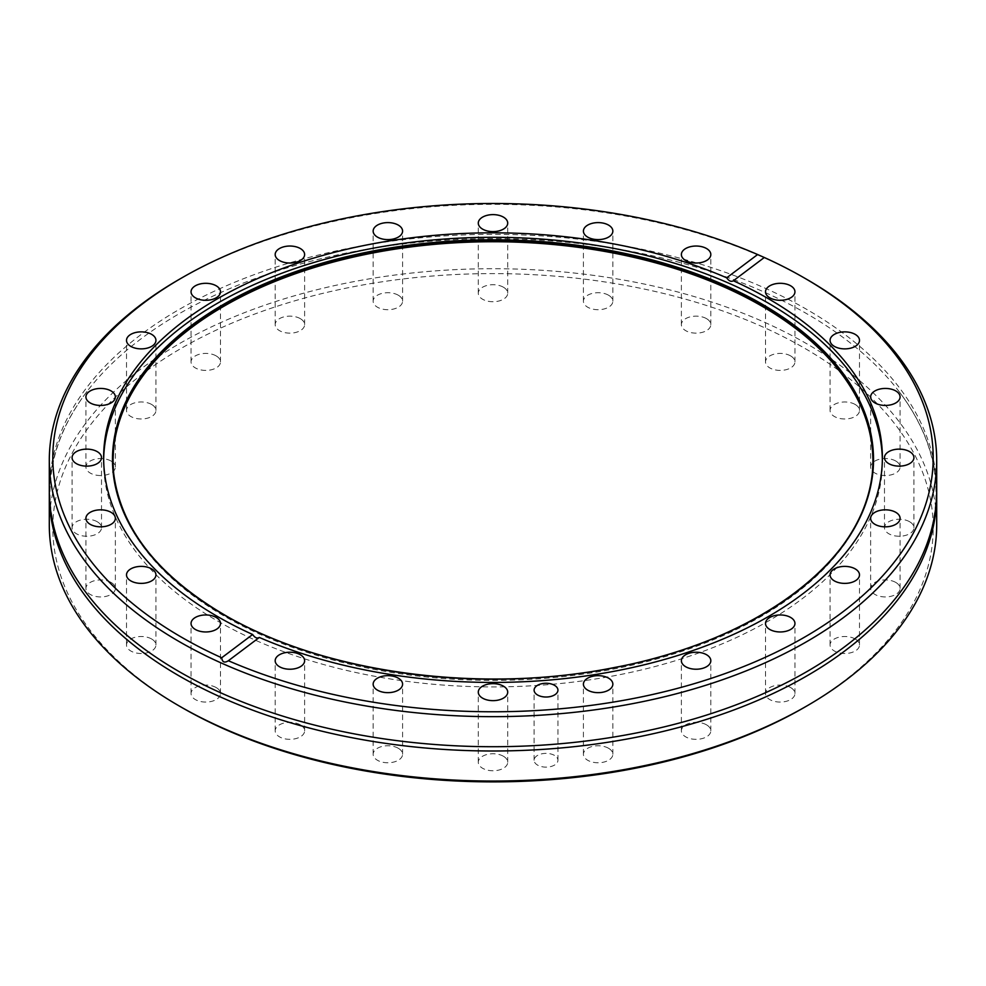 <?xml version="1.0" encoding="UTF-8"?>
<svg xmlns="http://www.w3.org/2000/svg" width="986" height="986" viewBox="0 0 986 986"><rect width="100%" height="100%" fill="white"/><g stroke="black" fill="none" stroke-linecap="round" stroke-linejoin="round"><path stroke-width="0.74" stroke-dasharray="4.93 3.7" d="M936.7 490.547A443.7 256.163 0 0 0 806.745 309.407A443.7 256.163 0 0 0 323.198 253.883A443.7 256.163 0 0 0 49.3 490.547M554.44 755.387A11.918 6.877 0 0 0 541.462 753.896A11.918 6.877 0 0 0 534.104 760.255A11.918 6.877 0 0 0 537.592 765.111A11.918 6.877 0 0 0 550.582 766.603A11.918 6.877 0 0 0 557.94 760.255A11.918 6.877 0 0 0 554.44 755.387M151.634 638.99A14.716 8.504 0 0 0 135.587 637.153A14.716 8.504 0 0 0 126.504 645.004A14.716 8.504 0 0 0 130.818 651.007A14.716 8.504 0 0 0 146.852 652.855A14.716 8.504 0 0 0 155.936 645.004A14.716 8.504 0 0 0 151.634 638.99M111.048 582.43A14.716 8.504 0 0 0 95.013 580.581A14.716 8.504 0 0 0 85.918 588.445A14.716 8.504 0 0 0 90.231 594.447A14.716 8.504 0 0 0 106.278 596.296A14.716 8.504 0 0 0 115.362 588.445A14.716 8.504 0 0 0 111.048 582.43M97.207 521.73A14.716 8.504 0 0 0 81.172 519.893A14.716 8.504 0 0 0 72.077 527.744A14.716 8.504 0 0 0 76.39 533.746A14.716 8.504 0 0 0 92.438 535.595A14.716 8.504 0 0 0 101.521 527.744A14.716 8.504 0 0 0 97.207 521.73M111.048 461.029A14.716 8.504 0 0 0 95.013 459.193A14.716 8.504 0 0 0 85.918 467.044A14.716 8.504 0 0 0 90.231 473.058A14.716 8.504 0 0 0 106.278 474.895A14.716 8.504 0 0 0 115.362 467.044A14.716 8.504 0 0 0 111.048 461.029M151.634 404.47A14.716 8.504 0 0 0 135.587 402.633A14.716 8.504 0 0 0 126.504 410.484A14.716 8.504 0 0 0 130.818 416.486A14.716 8.504 0 0 0 146.852 418.335A14.716 8.504 0 0 0 155.936 410.484A14.716 8.504 0 0 0 151.634 404.47M216.18 355.909A14.716 8.504 0 0 0 200.146 354.06A14.716 8.504 0 0 0 191.05 361.911A14.716 8.504 0 0 0 195.364 367.926A14.716 8.504 0 0 0 211.411 369.762A14.716 8.504 0 0 0 220.494 361.911A14.716 8.504 0 0 0 216.18 355.909M300.311 318.638A14.716 8.504 0 0 0 284.264 316.789A14.716 8.504 0 0 0 275.18 324.64A14.716 8.504 0 0 0 279.494 330.655A14.716 8.504 0 0 0 295.529 332.492A14.716 8.504 0 0 0 304.625 324.64A14.716 8.504 0 0 0 300.311 318.638M398.282 295.208A14.716 8.504 0 0 0 382.235 293.36A14.716 8.504 0 0 0 373.152 301.211A14.716 8.504 0 0 0 377.465 307.225A14.716 8.504 0 0 0 393.5 309.062A14.716 8.504 0 0 0 402.584 301.211A14.716 8.504 0 0 0 398.282 295.208M503.415 287.209A14.716 8.504 0 0 0 487.367 285.373A14.716 8.504 0 0 0 478.284 293.224A14.716 8.504 0 0 0 482.585 299.239A14.716 8.504 0 0 0 498.633 301.075A14.716 8.504 0 0 0 507.716 293.224A14.716 8.504 0 0 0 503.415 287.209M608.535 295.208A14.716 8.504 0 0 0 592.5 293.36A14.716 8.504 0 0 0 583.416 301.211A14.716 8.504 0 0 0 587.718 307.225A14.716 8.504 0 0 0 603.765 309.062A14.716 8.504 0 0 0 612.848 301.211A14.716 8.504 0 0 0 608.535 295.208M706.506 318.638A14.716 8.504 0 0 0 690.471 316.789A14.716 8.504 0 0 0 681.375 324.64A14.716 8.504 0 0 0 685.689 330.655A14.716 8.504 0 0 0 701.736 332.492A14.716 8.504 0 0 0 710.82 324.64A14.716 8.504 0 0 0 706.506 318.638M790.636 355.909A14.716 8.504 0 0 0 774.589 354.06A14.716 8.504 0 0 0 765.506 361.911A14.716 8.504 0 0 0 769.819 367.926A14.716 8.504 0 0 0 785.854 369.762A14.716 8.504 0 0 0 794.95 361.911A14.716 8.504 0 0 0 790.636 355.909M855.182 404.47A14.716 8.504 0 0 0 839.148 402.633A14.716 8.504 0 0 0 830.064 410.484A14.716 8.504 0 0 0 834.366 416.486A14.716 8.504 0 0 0 850.413 418.335A14.716 8.504 0 0 0 859.496 410.484A14.716 8.504 0 0 0 855.182 404.47M895.769 461.029A14.716 8.504 0 0 0 879.722 459.193A14.716 8.504 0 0 0 870.638 467.044A14.716 8.504 0 0 0 874.952 473.058A14.716 8.504 0 0 0 890.987 474.895A14.716 8.504 0 0 0 900.082 467.044A14.716 8.504 0 0 0 895.769 461.029M909.61 521.73A14.716 8.504 0 0 0 893.562 519.893A14.716 8.504 0 0 0 884.479 527.744A14.716 8.504 0 0 0 888.793 533.746A14.716 8.504 0 0 0 904.828 535.595A14.716 8.504 0 0 0 913.923 527.744A14.716 8.504 0 0 0 909.61 521.73M895.769 582.43A14.716 8.504 0 0 0 879.722 580.581A14.716 8.504 0 0 0 870.638 588.445A14.716 8.504 0 0 0 874.952 594.447A14.716 8.504 0 0 0 890.987 596.296A14.716 8.504 0 0 0 900.082 588.445A14.716 8.504 0 0 0 895.769 582.43M855.182 638.99A14.716 8.504 0 0 0 839.148 637.153A14.716 8.504 0 0 0 830.064 645.004A14.716 8.504 0 0 0 834.366 651.007A14.716 8.504 0 0 0 850.413 652.855A14.716 8.504 0 0 0 859.496 645.004A14.716 8.504 0 0 0 855.182 638.99M790.636 687.562A14.716 8.504 0 0 0 774.589 685.714A14.716 8.504 0 0 0 765.506 693.565A14.716 8.504 0 0 0 769.819 699.579A14.716 8.504 0 0 0 785.854 701.416A14.716 8.504 0 0 0 794.95 693.565A14.716 8.504 0 0 0 790.636 687.562M706.506 724.833A14.716 8.504 0 0 0 690.471 722.985A14.716 8.504 0 0 0 681.375 730.836A14.716 8.504 0 0 0 685.689 736.85A14.716 8.504 0 0 0 701.736 738.687A14.716 8.504 0 0 0 710.82 730.836A14.716 8.504 0 0 0 706.506 724.833M608.535 748.263A14.716 8.504 0 0 0 592.5 746.414A14.716 8.504 0 0 0 583.416 754.265A14.716 8.504 0 0 0 587.718 760.28A14.716 8.504 0 0 0 603.765 762.116A14.716 8.504 0 0 0 612.848 754.265A14.716 8.504 0 0 0 608.535 748.263M503.415 756.25A14.716 8.504 0 0 0 487.367 754.401A14.716 8.504 0 0 0 478.284 762.264A14.716 8.504 0 0 0 482.585 768.267A14.716 8.504 0 0 0 498.633 770.115A14.716 8.504 0 0 0 507.716 762.264A14.716 8.504 0 0 0 503.415 756.25M398.282 748.263A14.716 8.504 0 0 0 382.235 746.414A14.716 8.504 0 0 0 373.152 754.265A14.716 8.504 0 0 0 377.465 760.28A14.716 8.504 0 0 0 393.5 762.116A14.716 8.504 0 0 0 402.584 754.265A14.716 8.504 0 0 0 398.282 748.263M300.311 724.833A14.716 8.504 0 0 0 284.264 722.985A14.716 8.504 0 0 0 275.18 730.836A14.716 8.504 0 0 0 279.494 736.85A14.716 8.504 0 0 0 295.529 738.687A14.716 8.504 0 0 0 304.625 730.836A14.716 8.504 0 0 0 300.311 724.833M216.18 687.562A14.716 8.504 0 0 0 200.146 685.714A14.716 8.504 0 0 0 191.05 693.565A14.716 8.504 0 0 0 195.364 699.579A14.716 8.504 0 0 0 211.411 701.416A14.716 8.504 0 0 0 220.494 693.565A14.716 8.504 0 0 0 216.18 687.562M113.747 473.97A379.906 219.336 0 0 0 113.821 474.636A379.906 219.336 0 0 0 224.364 616.164A379.906 219.336 0 0 0 627.453 666.203A379.906 219.336 0 0 0 872.179 474.636A379.906 219.336 0 0 0 872.253 473.958M103.641 459.87A389.371 224.808 0 0 0 103.629 462.114A389.371 224.808 0 0 0 217.672 621.069A389.371 224.808 0 0 0 642.009 669.802A389.371 224.808 0 0 0 882.371 462.114A389.371 224.808 0 0 0 882.359 459.87M804.268 707.443A440.2 254.141 0 0 0 804.268 348.033A440.2 254.141 0 0 0 181.744 348.033A440.2 254.141 0 0 0 181.732 707.443M936.7 524.885A443.7 256.163 0 0 0 806.745 343.744A443.7 256.163 0 0 0 323.198 288.208A443.7 256.163 0 0 0 49.3 524.885M49.312 492.692A443.7 256.163 180 0 1 87.717 390.555A443.7 256.163 180 0 1 806.745 313.696A443.7 256.163 180 0 1 898.283 390.555A443.7 256.163 180 0 1 936.688 492.692M806.745 279.358A443.7 256.163 0 0 0 179.255 279.358M733.19 280.911L764.298 257.494M259.318 637.449L228.025 661.002M898.283 594.817C923.34 562.094 935.911 528.052 935.997 492.692C935.911 457.331 923.34 423.277 898.283 390.555M87.717 594.817C62.66 562.094 50.089 528.052 50.003 492.692C50.089 457.331 62.66 423.277 87.717 390.555M534.104 760.255L534.104 690.138M126.504 645.004L126.504 574.887M85.918 588.445L85.918 518.328M72.077 527.744L72.077 457.627M85.918 467.044L85.918 396.939M126.504 410.484L126.504 340.367M191.05 361.911L191.05 291.807M275.18 324.64L275.18 254.536M373.152 301.211L373.152 231.106M478.284 293.224L478.284 223.119M583.416 301.211L583.416 231.106M681.375 324.64L681.375 254.536M765.506 361.911L765.506 291.807M830.064 410.484L830.064 340.367M870.638 467.044L870.638 396.939M884.479 527.744L884.479 457.627M870.638 588.445L870.638 518.328M830.064 645.004L830.064 574.887M765.506 693.565L765.506 623.46M681.375 730.836L681.375 660.731M583.416 754.265L583.416 684.161M478.284 762.264L478.284 692.147M373.152 754.265L373.152 684.161M275.18 730.836L275.18 660.731M191.05 693.565L191.05 623.46M113.821 474.636L113.673 473.292M103.629 462.114L103.629 457.627M882.371 462.114L882.371 457.627M872.179 474.636L872.327 473.292M220.494 693.565L220.494 623.46M304.625 730.836L304.625 660.731M402.584 754.265L402.584 684.161M507.716 762.264L507.716 692.147M612.848 754.265L612.848 684.161M710.82 730.836L710.82 660.731M794.95 693.565L794.95 623.46M859.496 645.004L859.496 574.887M900.082 588.445L900.082 518.328M913.923 527.744L913.923 457.627M900.082 467.044L900.082 396.939M859.496 410.484L859.496 340.367M794.95 361.911L794.95 291.807M710.82 324.64L710.82 254.536M612.848 301.211L612.848 231.106M507.716 293.224L507.716 223.119M402.584 301.211L402.584 231.106M304.625 324.64L304.625 254.536M220.494 361.911L220.494 291.807M155.936 410.484L155.936 340.367M115.362 467.044L115.362 396.939M101.521 527.744L101.521 457.627M115.362 588.445L115.362 518.328M155.936 645.004L155.936 574.887M557.94 760.255L557.94 690.138"/><path stroke-width="1.48" d="M49.3 460.499L49.3 490.547A443.7 256.163 0 0 0 87.717 594.817A443.7 256.163 0 0 0 179.255 671.688A443.7 256.163 0 0 0 898.283 594.817A443.7 256.163 0 0 0 936.7 490.547L936.7 460.499A443.7 256.163 0 0 0 806.745 279.358L804.268 277.929A440.2 254.141 0 0 0 764.298 257.494L733.362 280.776C731.144 282.033 728.925 281.047 726.682 277.818A389.371 224.808 0 0 0 318.897 256.545A389.371 224.808 0 0 0 103.629 457.627A389.371 224.808 0 0 0 217.672 616.595A389.371 224.808 0 0 0 252.638 634.491L221.702 657.773A440.2 254.141 0 0 1 181.732 637.338A440.2 254.141 0 0 1 181.732 277.929L179.255 279.358A443.7 256.163 0 0 0 49.3 460.499A443.7 256.163 0 0 0 179.255 641.627A443.7 256.163 0 0 0 662.802 697.164A443.7 256.163 0 0 0 936.7 460.499M554.44 685.282A11.918 6.877 0 0 0 541.462 683.791A11.918 6.877 0 0 0 534.104 690.138A11.918 6.877 0 0 0 537.592 695.007A11.918 6.877 0 0 0 550.582 696.498A11.918 6.877 0 0 0 557.94 690.138A11.918 6.877 0 0 0 554.44 685.282M151.634 568.885A14.716 8.504 0 0 0 135.587 567.036A14.716 8.504 0 0 0 126.504 574.887A14.716 8.504 0 0 0 130.818 580.902A14.716 8.504 0 0 0 146.852 582.738A14.716 8.504 0 0 0 155.936 574.887A14.716 8.504 0 0 0 151.634 568.885M111.048 512.326A14.716 8.504 0 0 0 95.013 510.477A14.716 8.504 0 0 0 85.918 518.328A14.716 8.504 0 0 0 90.231 524.342A14.716 8.504 0 0 0 106.278 526.179A14.716 8.504 0 0 0 115.362 518.328A14.716 8.504 0 0 0 111.048 512.326M97.207 451.625A14.716 8.504 0 0 0 81.172 449.776A14.716 8.504 0 0 0 72.077 457.627A14.716 8.504 0 0 0 76.39 463.642A14.716 8.504 0 0 0 92.438 465.478A14.716 8.504 0 0 0 101.521 457.627A14.716 8.504 0 0 0 97.207 451.625M111.048 390.924A14.716 8.504 0 0 0 95.013 389.088A14.716 8.504 0 0 0 85.918 396.939A14.716 8.504 0 0 0 90.231 402.941A14.716 8.504 0 0 0 106.278 404.79A14.716 8.504 0 0 0 115.362 396.939A14.716 8.504 0 0 0 111.048 390.924M151.634 334.365A14.716 8.504 0 0 0 135.587 332.516A14.716 8.504 0 0 0 126.504 340.367A14.716 8.504 0 0 0 130.818 346.382A14.716 8.504 0 0 0 146.852 348.231A14.716 8.504 0 0 0 155.936 340.367A14.716 8.504 0 0 0 151.634 334.365M216.18 285.792A14.716 8.504 0 0 0 200.146 283.956A14.716 8.504 0 0 0 191.05 291.807A14.716 8.504 0 0 0 195.364 297.809A14.716 8.504 0 0 0 211.411 299.658A14.716 8.504 0 0 0 220.494 291.807A14.716 8.504 0 0 0 216.18 285.792M300.311 248.521A14.716 8.504 0 0 0 284.264 246.685A14.716 8.504 0 0 0 275.18 254.536A14.716 8.504 0 0 0 279.494 260.538A14.716 8.504 0 0 0 295.529 262.387A14.716 8.504 0 0 0 304.625 254.536A14.716 8.504 0 0 0 300.311 248.521M398.282 225.091A14.716 8.504 0 0 0 382.235 223.255A14.716 8.504 0 0 0 373.152 231.106A14.716 8.504 0 0 0 377.465 237.121A14.716 8.504 0 0 0 393.5 238.957A14.716 8.504 0 0 0 402.584 231.106A14.716 8.504 0 0 0 398.282 225.091M503.415 217.105A14.716 8.504 0 0 0 487.367 215.268A14.716 8.504 0 0 0 478.284 223.119A14.716 8.504 0 0 0 482.585 229.122A14.716 8.504 0 0 0 498.633 230.97A14.716 8.504 0 0 0 507.716 223.119A14.716 8.504 0 0 0 503.415 217.105M608.535 225.091A14.716 8.504 0 0 0 592.5 223.255A14.716 8.504 0 0 0 583.416 231.106A14.716 8.504 0 0 0 587.718 237.121A14.716 8.504 0 0 0 603.765 238.957A14.716 8.504 0 0 0 612.848 231.106A14.716 8.504 0 0 0 608.535 225.091M706.506 248.521A14.716 8.504 0 0 0 690.471 246.685A14.716 8.504 0 0 0 681.375 254.536A14.716 8.504 0 0 0 685.689 260.538A14.716 8.504 0 0 0 701.736 262.387A14.716 8.504 0 0 0 710.82 254.536A14.716 8.504 0 0 0 706.506 248.521M790.636 285.792A14.716 8.504 0 0 0 774.589 283.956A14.716 8.504 0 0 0 765.506 291.807A14.716 8.504 0 0 0 769.819 297.809A14.716 8.504 0 0 0 785.854 299.658A14.716 8.504 0 0 0 794.95 291.807A14.716 8.504 0 0 0 790.636 285.792M855.182 334.365A14.716 8.504 0 0 0 839.148 332.516A14.716 8.504 0 0 0 830.064 340.367A14.716 8.504 0 0 0 834.366 346.382A14.716 8.504 0 0 0 850.413 348.231A14.716 8.504 0 0 0 859.496 340.367A14.716 8.504 0 0 0 855.182 334.365M895.769 390.924A14.716 8.504 0 0 0 879.722 389.088A14.716 8.504 0 0 0 870.638 396.939A14.716 8.504 0 0 0 874.952 402.941A14.716 8.504 0 0 0 890.987 404.79A14.716 8.504 0 0 0 900.082 396.939A14.716 8.504 0 0 0 895.769 390.924M909.61 451.625A14.716 8.504 0 0 0 893.562 449.776A14.716 8.504 0 0 0 884.479 457.627A14.716 8.504 0 0 0 888.793 463.642A14.716 8.504 0 0 0 904.828 465.478A14.716 8.504 0 0 0 913.923 457.627A14.716 8.504 0 0 0 909.61 451.625M895.769 512.326A14.716 8.504 0 0 0 879.722 510.477A14.716 8.504 0 0 0 870.638 518.328A14.716 8.504 0 0 0 874.952 524.342A14.716 8.504 0 0 0 890.987 526.179A14.716 8.504 0 0 0 900.082 518.328A14.716 8.504 0 0 0 895.769 512.326M855.182 568.885A14.716 8.504 0 0 0 839.148 567.036A14.716 8.504 0 0 0 830.064 574.887A14.716 8.504 0 0 0 834.366 580.902A14.716 8.504 0 0 0 850.413 582.738A14.716 8.504 0 0 0 859.496 574.887A14.716 8.504 0 0 0 855.182 568.885M790.636 617.446A14.716 8.504 0 0 0 774.589 615.609A14.716 8.504 0 0 0 765.506 623.46A14.716 8.504 0 0 0 769.819 629.475A14.716 8.504 0 0 0 785.854 631.311A14.716 8.504 0 0 0 794.95 623.46A14.716 8.504 0 0 0 790.636 617.446M706.506 654.716A14.716 8.504 0 0 0 690.471 652.88A14.716 8.504 0 0 0 681.375 660.731A14.716 8.504 0 0 0 685.689 666.733A14.716 8.504 0 0 0 701.736 668.582A14.716 8.504 0 0 0 710.82 660.731A14.716 8.504 0 0 0 706.506 654.716M608.535 678.146A14.716 8.504 0 0 0 592.5 676.31A14.716 8.504 0 0 0 583.416 684.161A14.716 8.504 0 0 0 587.718 690.163A14.716 8.504 0 0 0 603.765 692.012A14.716 8.504 0 0 0 612.848 684.161A14.716 8.504 0 0 0 608.535 678.146M503.415 686.145A14.716 8.504 0 0 0 487.367 684.296A14.716 8.504 0 0 0 478.284 692.147A14.716 8.504 0 0 0 482.585 698.162A14.716 8.504 0 0 0 498.633 699.998A14.716 8.504 0 0 0 507.716 692.147A14.716 8.504 0 0 0 503.415 686.145M398.282 678.146A14.716 8.504 0 0 0 382.235 676.31A14.716 8.504 0 0 0 373.152 684.161A14.716 8.504 0 0 0 377.465 690.163A14.716 8.504 0 0 0 393.5 692.012A14.716 8.504 0 0 0 402.584 684.161A14.716 8.504 0 0 0 398.282 678.146M300.311 654.716A14.716 8.504 0 0 0 284.264 652.88A14.716 8.504 0 0 0 275.18 660.731A14.716 8.504 0 0 0 279.494 666.733A14.716 8.504 0 0 0 295.529 668.582A14.716 8.504 0 0 0 304.625 660.731A14.716 8.504 0 0 0 300.311 654.716M216.18 617.446A14.716 8.504 0 0 0 200.146 615.609A14.716 8.504 0 0 0 191.05 623.46A14.716 8.504 0 0 0 195.364 629.475A14.716 8.504 0 0 0 211.411 631.311A14.716 8.504 0 0 0 220.494 623.46A14.716 8.504 0 0 0 216.18 617.446M872.253 473.958A379.906 219.336 0 0 0 761.636 305.968A379.906 219.336 0 0 0 337.36 260.982A379.906 219.336 0 0 0 113.747 473.97M882.359 459.87A389.371 224.808 0 0 0 768.328 303.146A389.371 224.808 0 0 0 345.79 253.994A389.371 224.808 0 0 0 103.641 459.87M733.19 280.911L733.362 280.776A389.371 224.808 0 0 1 768.328 298.672A389.371 224.808 0 0 1 882.371 457.627A389.371 224.808 0 0 1 667.103 658.71A389.371 224.808 0 0 1 259.318 637.449L228.37 660.731A440.2 254.141 0 0 0 825.331 624.286A440.2 254.141 0 0 0 804.268 277.929L806.745 279.358M49.3 494.824L49.3 524.885A443.7 256.163 0 0 0 179.255 706.013L181.732 707.443A440.2 254.141 0 0 0 804.268 707.443L806.745 706.013A443.7 256.163 0 0 0 936.7 524.885L936.7 494.824A443.7 256.163 180 0 1 662.802 731.501A443.7 256.163 180 0 1 179.255 675.965A443.7 256.163 180 0 1 49.3 494.824A443.7 256.163 180 0 1 49.312 492.692M181.732 707.443L179.255 706.013A443.7 256.163 0 0 0 806.745 706.013M221.702 657.773C222.269 662.198 224.5 663.184 228.37 660.731L228.025 661.002M936.688 492.692A443.7 256.163 180 0 1 936.7 494.824M726.682 277.818L757.63 254.536A440.2 254.141 0 0 0 181.732 277.929M757.63 254.536L764.298 257.494M259.318 637.449C257.075 638.743 254.856 637.757 252.638 634.491M224.266 614.87A380.054 219.422 0 0 0 627.503 664.934A380.054 219.422 0 0 0 872.327 473.292A380.054 219.422 0 0 0 761.734 304.563A380.054 219.422 0 0 0 336.768 259.7A380.054 219.422 0 0 0 113.673 473.292A380.054 219.422 0 0 0 224.044 614.746M223.933 614.82A380.522 219.693 0 0 0 762.067 614.82A380.522 219.693 0 0 0 762.067 304.132A380.522 219.693 0 0 0 223.933 304.132A380.522 219.693 0 0 0 223.933 614.82M113.673 473.292C120.662 528.163 157.501 575.319 224.192 614.734C323.235 673.167 481.156 694.477 614.833 667.436C758.394 640.567 864.932 560.134 872.327 473.292"/></g></svg>
